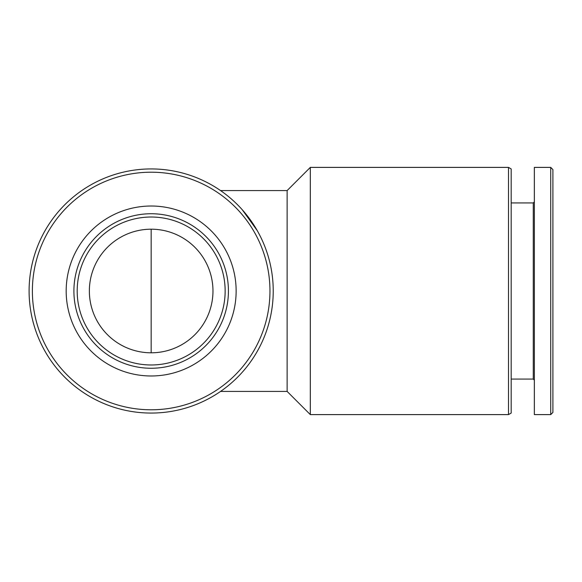 <?xml version="1.0" encoding="UTF-8"?>
<svg xmlns="http://www.w3.org/2000/svg" width="582" height="582" viewBox="0 0 582 582"><rect width="100%" height="100%" fill="white"/><g stroke="black" fill="none" stroke-linecap="round" stroke-linejoin="round"><path stroke-width="0.87" d="M220.542 190.569L287.137 190.569L287.137 391.431L310.315 414.61L508.508 414.61L508.508 167.39L310.315 167.39L310.315 414.61M257.251 230.618L242.258 209.746M508.508 167.39L511.178 168.933L511.178 413.067L508.508 414.61M511.178 202.929L533.265 202.929L533.265 379.071L534.356 380.162M534.356 291L534.356 414.61L550.717 414.61L550.717 167.39L534.356 167.39L534.356 291M550.717 167.39L552.9 169.573L552.9 412.427L550.717 414.61M29.1 291A122.067 122.067 0 0 0 212.197 396.713A122.067 122.067 0 0 0 212.197 185.287A122.067 122.067 0 0 0 29.1 291M32.381 291A118.786 118.786 0 0 0 210.56 393.876A118.786 118.786 0 0 0 210.56 188.124A118.786 118.786 0 0 0 32.381 291M73.907 291A77.253 77.253 0 0 0 189.79 357.908A77.253 77.253 0 0 0 189.79 224.092A77.253 77.253 0 0 0 73.907 291M77.188 291A73.979 73.979 0 0 0 188.153 355.071A73.979 73.979 0 0 0 188.153 226.929A73.979 73.979 0 0 0 77.188 291M89.359 291A61.808 61.808 0 0 0 182.071 344.522A61.808 61.808 0 0 0 182.071 237.478A61.808 61.808 0 0 0 89.359 291M151.167 352.808L151.167 229.192M66.181 291A84.979 84.979 0 0 0 193.653 364.594A84.979 84.979 0 0 0 193.653 217.406A84.979 84.979 0 0 0 66.181 291M220.542 391.431L287.137 391.431M287.137 190.569L310.315 167.39M511.178 379.071L533.265 379.071M533.265 202.929L534.356 201.838"/></g></svg>
